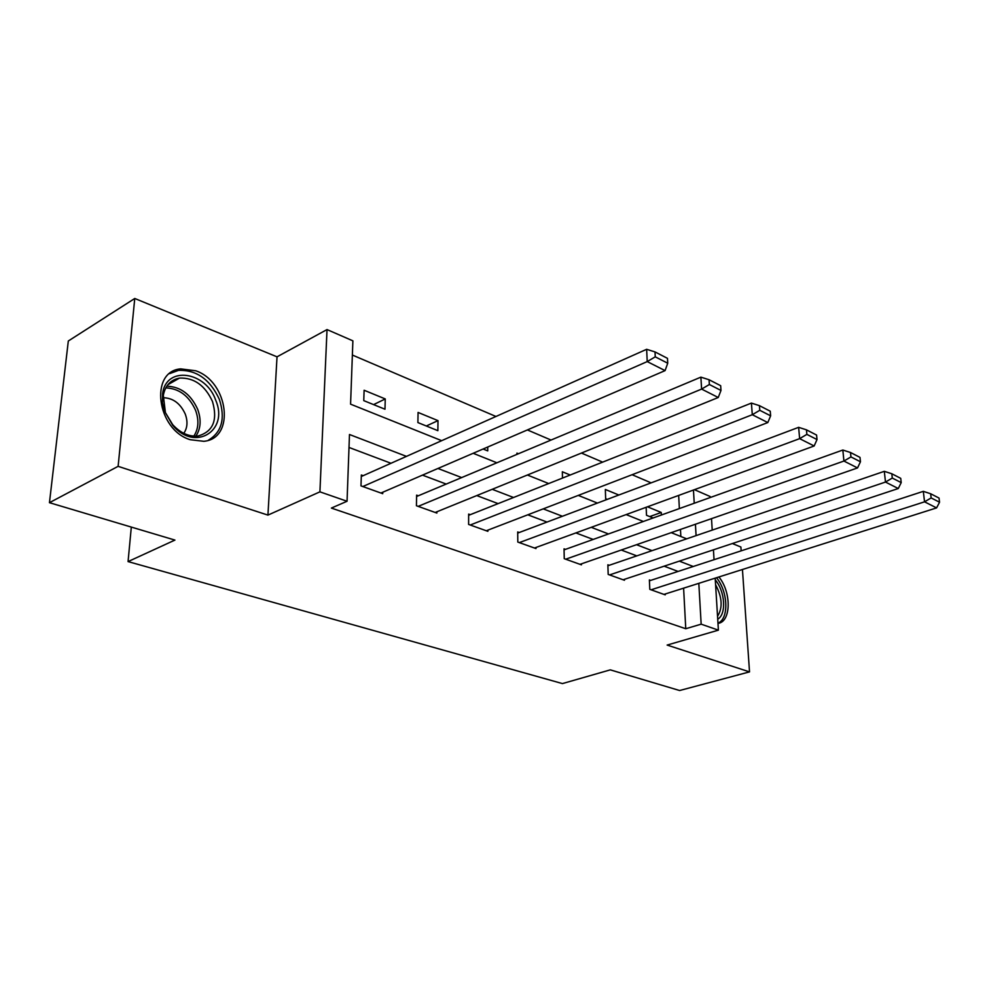 <?xml version="1.0" encoding="UTF-8"?>
<svg xmlns="http://www.w3.org/2000/svg" width="989" height="989" viewBox="0 0 989 989"><rect width="100%" height="100%" fill="white"/><g stroke="black" fill="none" stroke-linecap="round" stroke-linejoin="round"><path stroke-width="1.48" d="M195.748 370.776L180.628 368.872C149.228 371.37 156.732 429.807 190.234 439.709L203.808 441.304C235.53 438.671 228.595 381.779 195.748 370.776M694.426 489.666L710.139 496.515L710.201 497.529M741.157 550.836L740.897 547.028L732.379 543.542M715.183 578.145L718.397 630.154L667.13 645.075L749.526 671.89L679.604 690.52L610.3 669.862L562.432 683.584L128.063 561.591L174.929 540.081L49.45 502.684L68.315 340.995L134.764 298.48L118.124 466.338L267.932 515.108L319.917 491.842L327.025 329.572L352.888 340.846L350.576 404.167L441.675 440.674M267.932 515.108L277.031 356.831L134.764 298.48M277.031 356.831L327.025 329.572M651.121 482.867L632.095 474.72M602.66 462.135L581.445 453.061M551.046 440.056L527.397 429.931M495.959 416.48L352.368 355.039M749.526 671.89L742.442 569.491M49.45 502.684L118.124 466.338M131.314 527.088L128.063 561.591M680.852 536.508L680.469 529.436M679.369 508.581L678.664 495.415M363.767 400.632L384.981 409.223L385.253 398.938L364.113 390.247L363.767 400.632M417.89 422.575L437.867 430.672L437.991 420.634L418.075 412.438L417.89 422.575M483.089 449.018L487.738 450.897L487.725 447.016M516.95 454.359L516.938 453.11L518.459 453.728M562.481 478.083L562.345 471.778L570.208 475.017M618.842 495.019L605.342 489.468L605.651 498.716L607.271 499.371M646.163 507.283L646.509 515.294L653.123 517.976M661.369 515.022L661.245 512.463L647.474 506.801M406.454 456.374L349.476 434.505L347.052 501.262L331.377 508.074L685.76 628.732L683.609 588.171M678.083 571.432L664.126 566.178M636.792 555.88L621.24 550.02M593.165 539.438L575.87 532.923M547.016 522.056L527.792 514.812M498.11 503.624L476.76 495.576M446.2 484.066L422.476 475.128M390.989 463.272L349.006 447.448M363.161 475.672L361.344 475.004L360.985 485.883L382.718 493.672L382.755 492.238M418.335 495.761L416.616 495.143L416.431 505.75L436.878 513.068L436.891 511.77M470.269 514.676L468.65 514.095L468.613 524.43L487.874 531.328L487.874 530.153M519.225 532.515L517.704 531.958L517.803 542.059L535.976 548.561L535.964 547.486M565.473 549.352L564.039 548.833L564.249 558.686L581.433 564.843L581.408 563.854M609.224 565.288L607.864 564.793L608.186 574.424L624.455 580.259L624.418 579.344M650.675 580.382L649.377 579.913L649.798 589.333L665.226 594.859L665.189 594.006M718.397 630.154L701.164 624.17L698.815 583.337M685.76 628.732L701.164 624.17M347.052 501.262L319.917 491.842M711.511 518.656L712.216 530.116M713.428 549.822L714.046 559.687M696.083 535.618L695.428 524.244M694.229 503.253L693.462 490.025M473.175 453.283L496.886 462.79M527.397 475.017L548.697 483.547M578.281 495.402L597.43 503.08M626.148 514.577L643.345 521.475M671.234 532.651L686.675 538.832M693.24 566.487L679.319 561.134M652.048 550.663L636.52 544.704M608.507 533.949L591.237 527.322M562.42 516.258L543.208 508.878M513.563 497.504L492.213 489.308M461.665 477.576L437.942 468.465M373.582 404.612L385.253 398.938M426.308 425.987L437.991 420.634M649.736 516.592L661.245 512.463M717.977 623.379C731.217 621.982 731.588 592.226 718.904 576.97M362.815 486.539L647.214 361.591L646.645 349.302L361.294 476.513M380.926 493.029L665.078 370.615L647.214 361.591L655.25 356.844L667.736 363.223L667.476 358.339L655.015 351.923L655.25 356.844M646.645 349.302L655.015 351.923M667.736 363.223L665.078 370.615M215.726 400.261C229.077 430.784 194.858 452.158 172.754 425.307L164.384 410.905L162.493 402.733L162.629 393.56C166.14 365.374 206.046 371.382 215.726 400.261M165.398 412.574L172.667 424.64C180.468 433.083 188.924 436.866 198.035 436.001C213.08 431.686 217.901 420.177 212.474 401.472C205.007 385.339 194.029 377.551 179.516 378.095C170.689 379.764 165.287 385.5 163.321 395.303L165.398 412.574M183.781 433.33C187.44 428.027 187.947 421.623 185.289 414.144C180.357 403.364 172.939 397.887 163.037 397.726M208.333 440.253C221.833 432.119 225.504 418.508 219.373 399.408C210.113 379.393 196.477 369.713 178.44 370.393L169.651 373.619M717.965 623.157C729.153 618.78 728.127 591.694 716.518 577.724M715.282 579.863C725.135 591.459 726.643 614.243 717.717 619.188M717.532 616.271C722.897 607.852 722.242 597.319 715.579 584.672M418.149 506.368L701.609 389.085L700.88 377.143L416.592 496.503M435.185 512.463L718.237 397.504L701.609 389.085L709.36 384.511L720.981 390.457L720.672 385.71L709.064 379.739L709.36 384.511M700.88 377.143L709.064 379.739M720.981 390.457L718.237 397.504M470.232 525.011L752.295 414.712L751.417 403.092L468.65 515.318M486.279 530.759L767.81 422.563L752.295 414.712L759.787 410.299L770.629 415.837L770.258 411.214L759.428 405.651L759.787 410.299M751.417 403.092L759.428 405.651M770.629 415.837L767.81 422.563M519.336 542.602L799.631 438.646L798.642 427.335L517.717 533.083M534.48 548.03L814.145 445.99L799.631 438.646L806.863 434.381L817.013 439.561L816.593 435.061L806.468 429.844L806.863 434.381M798.642 427.335L806.468 429.844M817.013 439.561L814.145 445.99M565.696 559.205L843.926 461.047L842.838 450.032L564.051 549.872M580.011 564.336L857.537 467.933L843.926 461.047L850.948 456.918L860.455 461.776L859.997 457.388L850.503 452.505L850.948 456.918M842.838 450.032L850.503 452.505M860.455 461.776L857.537 467.933M609.558 574.918L885.489 482.063L884.314 471.333L607.889 565.745M623.107 579.777L898.272 488.529L885.489 482.063L892.288 478.058L901.214 482.62L900.732 478.355L891.806 473.756L892.288 478.058M884.314 471.333L891.806 473.756M901.214 482.62L898.272 488.529M651.096 589.803L924.554 501.819L923.306 491.348L649.414 580.803M663.953 594.401L936.583 507.901L924.554 501.819L931.156 497.937L939.55 502.227L939.031 498.06L930.637 493.746L931.156 497.937M923.306 491.348L930.637 493.746M939.55 502.227L936.583 507.901M166.782 386.192C180.604 386.65 190.914 394.388 197.726 409.421C201.422 419.781 200.804 428.707 195.859 436.174M193.819 436.137C198.566 428.917 199.148 420.325 195.587 410.348C189.023 395.872 179.083 388.393 165.756 387.911M172.667 424.64L172.754 425.307M167.895 384.696L179.516 378.095M163.321 395.303L162.629 393.56"/></g></svg>
